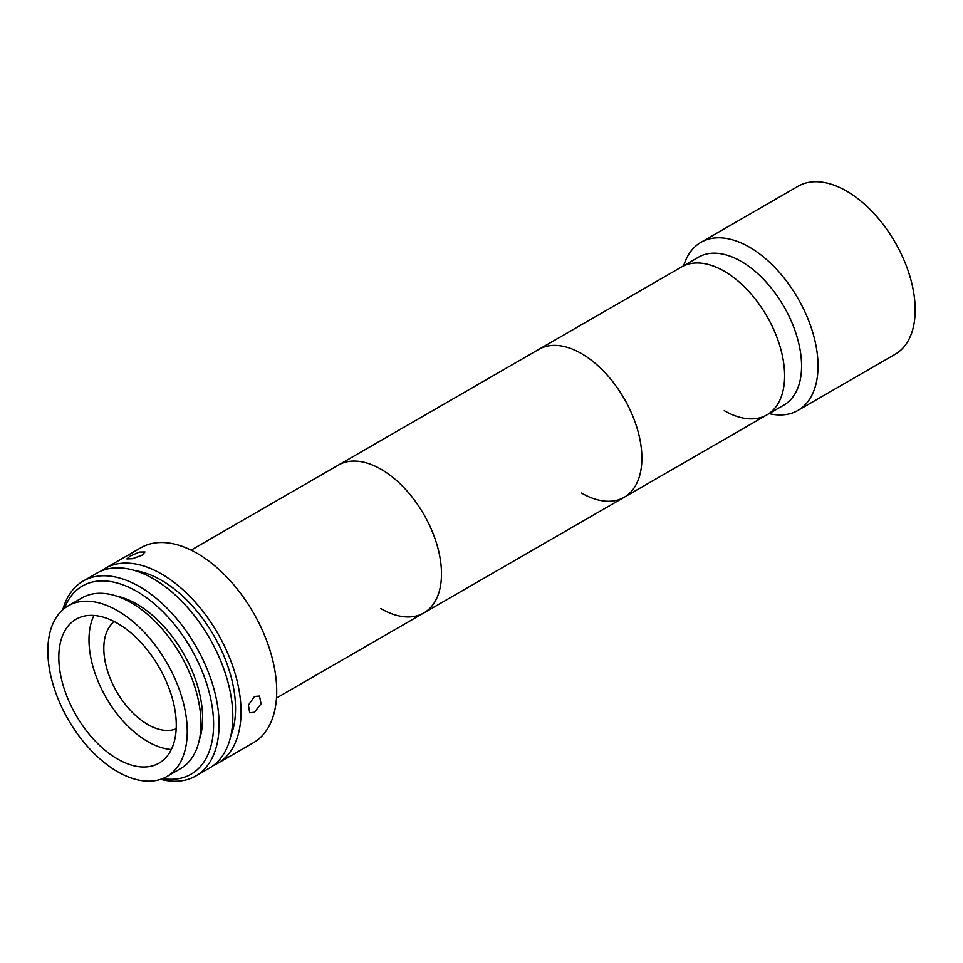 <?xml version="1.0" encoding="UTF-8"?>
<svg xmlns="http://www.w3.org/2000/svg" width="963" height="963" viewBox="0 0 963 963"><rect width="100%" height="100%" fill="white"/><g stroke="black" fill="none" stroke-linecap="round" stroke-linejoin="round"><path stroke-width="1.44" d="M191.107 550.126L681.527 266.98A85.382 49.294 60 0 1 724.224 271.217A85.382 49.294 60 0 1 780.006 346.451A85.382 49.294 60 0 1 766.921 414.872A85.382 49.294 60 0 1 724.224 410.647M741.185 261.418A85.382 49.294 60 0 1 796.967 336.665A85.382 49.294 60 0 1 783.882 405.086L766.921 414.872A85.382 49.294 60 0 0 780.006 346.451A85.382 49.294 60 0 0 724.224 271.217A85.382 49.294 60 0 0 681.527 266.98L698.488 257.193A85.382 49.294 60 0 1 741.185 261.418M683.682 265.74A97.034 56.023 60 0 1 700.908 242.351A97.034 56.023 60 0 1 749.419 247.154A97.034 56.023 60 0 1 812.808 332.668A97.034 56.023 60 0 1 797.93 410.419A97.034 56.023 60 0 1 769.064 413.633M700.908 242.351L798.05 186.268A97.034 56.023 60 0 1 846.573 191.071A97.034 56.023 60 0 1 909.963 276.574A97.034 56.023 60 0 1 895.084 354.324L797.93 410.419M276.489 698.019L423.804 612.974A85.382 49.294 60 0 0 436.901 544.552A85.382 49.294 60 0 0 381.119 469.306A85.382 49.294 60 0 0 338.422 465.069A85.382 49.294 60 0 1 381.793 469.703A85.382 49.294 60 0 1 437.021 544.986A85.382 49.294 60 0 1 423.804 612.974A85.382 49.294 60 0 1 380.722 608.508M423.804 612.974L624.205 497.269A85.382 49.294 60 0 0 637.289 428.848A85.382 49.294 60 0 0 581.508 353.602A85.382 49.294 60 0 0 538.823 349.376A85.382 49.294 60 0 1 582.194 353.999A85.382 49.294 60 0 1 637.422 429.281A85.382 49.294 60 0 1 624.205 497.269A85.382 49.294 60 0 1 581.508 493.044M254.509 696.442L259.516 696.056L261.033 703.857L254.413 712.235L249.706 712.801L248.406 705.109L254.509 696.442M130.041 556.169L139.322 552.076L144.98 551.98L141.97 555.23L132.473 558.721L126.851 558.925L130.041 556.169M101.211 571.011A112.551 64.978 60 0 1 105.172 568.363A112.551 64.978 60 0 1 162.013 574.261A112.551 64.978 60 0 1 235.092 673.486A112.551 64.978 60 0 1 217.734 763.322A112.551 64.978 60 0 1 213.461 765.441M105.172 568.363L140.851 547.766A112.551 64.978 60 0 1 197.68 553.665A112.551 64.978 60 0 1 270.759 652.89A112.551 64.978 60 0 1 253.401 742.726L217.734 763.322M135.169 570.674A104.798 60.5 60 0 1 161.965 580.581A104.798 60.5 60 0 1 230.735 736.189M62.776 609.772A112.551 64.978 60 0 1 83.215 581.038A112.551 64.978 60 0 1 140.056 586.936A112.551 64.978 60 0 1 213.136 686.162A112.551 64.978 60 0 1 195.778 775.997A112.551 64.978 60 0 1 160.665 779.332M83.215 581.038L96.938 573.117A112.551 64.978 60 0 1 153.779 579.016A112.551 64.978 60 0 1 226.859 678.241A112.551 64.978 60 0 1 209.501 768.077L195.778 775.997M162.663 778.598A108.675 62.739 -120 0 0 212.51 708.961A108.675 62.739 -120 0 0 137.288 591.679A108.675 62.739 -120 0 0 64.413 608.411M116.15 595.965A93.146 53.784 60 0 1 137.215 604.319A93.146 53.784 60 0 1 199.317 740.005M118.028 610.987A98.587 56.913 60 0 1 182.031 697.886A98.587 56.913 60 0 1 166.828 776.575A98.587 56.913 60 0 1 117.053 771.399A98.587 56.913 60 0 1 53.049 684.5A98.587 56.913 60 0 1 68.253 605.823A98.587 56.913 60 0 1 118.028 610.987M68.253 605.823L81.975 597.903A98.587 56.913 60 0 1 131.75 603.067A98.587 56.913 60 0 1 195.754 689.965A98.587 56.913 60 0 1 180.55 768.643L166.828 776.575M171.318 749.491A83.059 47.957 60 0 1 147.315 741.341A83.059 47.957 60 0 1 93.941 615.465M117.125 758.772A83.059 47.957 60 0 1 63.197 685.56A83.059 47.957 60 0 1 76.017 619.269A83.059 47.957 60 0 1 117.955 623.615A83.059 47.957 60 0 1 171.883 696.839A83.059 47.957 60 0 1 159.064 763.129A83.059 47.957 60 0 1 117.125 758.772M176.181 728.81A62.101 35.848 60 0 1 147.724 724.465A62.101 35.848 60 0 1 107.868 672.03A62.101 35.848 60 0 1 114.284 621.604M624.205 497.269L766.921 414.872"/></g></svg>
